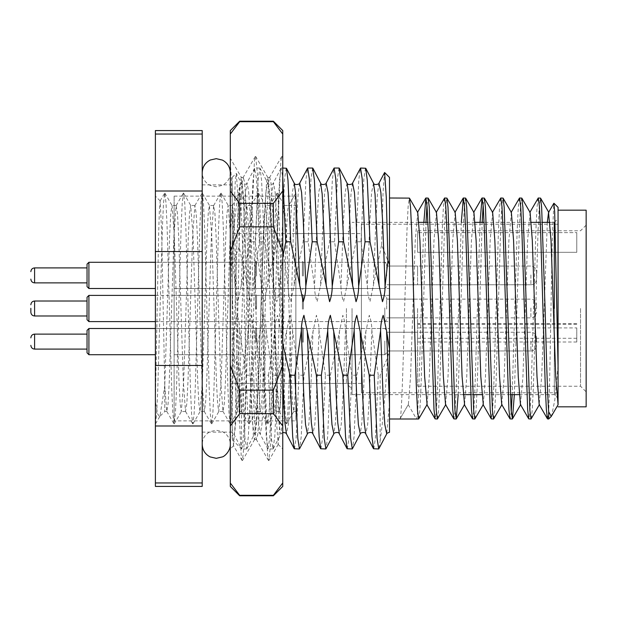 <?xml version="1.0" encoding="UTF-8"?>
<svg xmlns="http://www.w3.org/2000/svg" width="617" height="617" viewBox="0 0 617 617"><rect width="100%" height="100%" fill="white"/><g stroke="black" fill="none" stroke-linecap="round" stroke-linejoin="round"><path stroke-width="0.46" stroke-dasharray="3.08 2.31" d="M352.045 308.5L352.045 394.649L352.045 308.5M346.422 308.5L346.422 383.412L346.422 308.5M295.859 385.733L293.831 411.385L292.527 403.665L291.355 381.337L286.674 235.663L284.329 205.492L283.164 213.335L281.992 235.663L277.311 381.337L274.966 411.508L273.794 403.665L272.629 381.337L267.948 235.663L265.603 205.492L264.431 213.335L263.258 235.663L258.577 381.337L256.24 411.508L255.068 403.665L253.895 381.337L249.214 235.663L246.877 205.492L245.705 213.335L244.533 235.663L239.851 381.337L237.506 411.508L236.342 403.665L235.17 381.337L230.488 235.663L228.143 205.492L226.979 213.335L225.807 235.663L221.125 381.337L218.78 411.508L217.608 403.665L216.444 381.337L211.762 235.663L209.418 205.492L208.245 213.335L207.073 235.663L202.391 381.337L200.055 411.508L198.882 403.665L197.71 381.337L193.028 235.663L190.692 205.492L189.519 213.335L188.347 235.663L183.665 381.337L181.321 411.508L180.156 403.665L178.984 381.337L174.303 235.663L172.097 205.615L170.793 213.335L169.621 235.663L164.762 385.733L161.669 233.095L160.196 200.926L159.379 210.042L158.662 233.565L155.391 401.358L155.391 196.129L155.391 423.979L155.391 401.358L157.528 413.745L159.641 416.622L159.957 416.197L164.762 385.733L164.762 411.508L164.762 385.725L166.783 411.385L168.094 403.665L169.266 381.337L173.948 235.663L176.146 205.615L177.457 213.335L178.629 235.663L183.311 381.337L185.509 411.385L186.82 403.665L187.992 381.337L192.674 235.663L194.879 205.615L196.183 213.335L197.355 235.663L202.037 381.337L204.242 411.385L205.546 403.665L206.718 381.337L211.4 235.663L213.605 205.615L214.917 213.335L216.081 235.663L220.763 381.337L222.968 411.385L224.28 403.665L225.452 381.337L230.133 235.663L232.331 205.615L233.642 213.335L234.815 235.663L239.496 381.337L241.694 411.385L243.005 403.665L244.178 381.337L248.859 235.663L251.065 205.615L252.368 213.335L253.541 235.663L258.222 381.337L260.428 411.385L261.731 403.665L262.904 381.337L267.585 235.663L269.791 205.615L271.102 213.335L272.267 235.663L276.948 381.337L279.154 411.385L280.465 403.665L281.637 381.337L283.974 308.5C285.524 253.494 287.106 204.05 288.656 205.492L295.859 205.492L295.859 193.021L295.859 411.508L295.859 205.492M558.053 404.775L558.061 207.366M554.313 308.5L554.313 394.649L554.313 222.351L550.071 222.351M155.391 423.979L156.633 414.177L157.736 390.16L162.418 226.84L163.52 202.823L164.762 193.021L165.996 202.823L167.099 226.84L171.781 390.16L172.883 414.177L174.002 423.871L175.359 414.177L176.462 390.16L181.143 226.84L182.246 202.823L183.488 193.021L184.73 202.823L185.825 226.84L190.514 390.16L191.609 414.177L192.728 423.871L194.093 414.177L195.196 390.16L199.877 226.84L200.98 202.823L202.214 193.021L203.456 202.823L204.559 226.84L209.24 390.16L210.343 414.177L211.461 423.871L212.819 414.177L213.922 390.16L218.603 226.84L219.706 202.823L220.948 193.021L222.182 202.823L223.285 226.84L227.966 390.16L229.069 414.177L230.187 423.871L231.545 414.177L232.648 390.16L237.329 226.84L238.432 202.823L239.674 193.021L240.915 202.823L242.011 226.84L246.7 390.16L247.795 414.177L248.913 423.871L250.278 414.177L251.381 390.16L256.063 226.84L257.166 202.823L258.4 193.021L259.641 202.823L260.744 226.84L265.426 390.16L266.529 414.177L267.639 423.871L269.004 414.177L270.107 390.16L274.789 226.84L275.892 202.823L277.133 193.021L278.367 202.823L279.47 226.84L284.152 390.16L285.255 414.177L286.62 423.871L287.73 414.177L288.833 390.16L293.515 226.84L294.618 202.823L295.736 193.129L288.656 205.492L284.329 205.492M295.859 308.5L295.859 383.412L295.859 308.5M239.226 246.808L232.185 264.816L232.185 308.5L232.185 184.892L232.185 439.597L232.185 264.816L232.794 263.004L235.231 286.18C235.27 291.748 236.141 296.916 237.853 301.698L250.301 241.787L253.039 180.326L254.597 168.256L256.471 178.729L259.333 241.787L252.955 286.18C252.924 291.748 252.044 296.916 250.332 301.698L239.226 246.808L237.8 194.563L236.326 173.477L235.339 180.303L234.483 198.79L232.794 263.004M202.214 308.5L202.214 184.892L202.214 308.5M547.611 418.997L548.69 411.77C549.454 395.836 550.202 352.97 550.973 308.5L552.408 235.185L553.858 203.286M418.804 418.889L419.915 409.572L421.018 386.635L426.015 222.351M426.956 205.23L428.036 198.003M423.848 222.351L421.195 308.5C419.637 367.508 418.064 420.547 416.514 418.997L408.23 404.652L399.947 418.997L408.23 404.652M399.947 418.997C401.497 420.547 403.078 367.508 404.629 308.5L406.973 230.365L408.138 206.41L409.31 198.003M365.511 168.04L363.86 178.729L360.999 241.787L367.37 286.18C367.408 291.748 368.28 296.916 369.992 301.698L381.599 244.918L389.504 264.816L389.504 404.953L389.504 198.003L389.504 418.997M531.175 418.889L532.286 409.572L533.389 386.635L538.07 230.365L539.243 206.41L540.407 198.003M538.117 198.111L537.006 207.428L535.903 230.365L531.222 386.635L530.057 410.59L528.885 418.997M514.347 394.649L519.344 230.365L520.509 206.41L521.681 198.003M519.391 198.111L518.28 207.428L517.177 230.365L512.179 394.649M493.716 418.889L494.834 409.572L495.929 386.635L500.611 230.365L501.783 206.41L502.955 198.003M500.665 198.111L499.546 207.428L498.451 230.365L493.77 386.635L492.597 410.59L491.425 418.997M474.99 418.889L476.1 409.572L477.203 386.635L482.193 222.351M483.142 205.23L484.222 198.003M480.034 222.351L475.036 386.635L473.871 410.59L472.699 418.997M458.161 394.649L463.159 230.365L464.323 206.41L465.496 198.003M461.308 222.351L456.31 386.635L455.138 410.59L453.965 418.997M437.53 418.889L438.648 409.572L439.744 386.635L444.425 230.365L445.597 206.41L446.77 198.003M444.479 198.111L443.361 207.428L442.266 230.365L437.584 386.635L436.412 410.59L435.24 418.997M548.69 411.77L548.69 418.997M511.238 411.77L510.151 418.997M277.527 375.213L274.789 436.674L273.015 448.96L271.357 438.271L268.495 375.213L263.521 375.213L266.259 436.674L268.033 448.96L269.683 438.271L272.544 375.213L277.527 375.213L286.62 330.82L282.54 422.938L280.743 434.106L279.092 424.542L277.442 397.317L274.873 330.82C274.912 325.252 275.784 320.084 277.496 315.302L280.858 330.82L282.748 343.438M294.463 448.96L296.114 438.271L298.975 375.213L303.957 375.213L301.219 436.674L299.661 448.744M320.886 448.96L322.544 438.271L325.406 375.213L330.38 375.213L327.642 436.674L326.092 448.744M347.317 448.96L348.967 438.271L351.829 375.213L356.811 375.213L354.073 436.674L352.523 448.744M373.748 448.96L375.398 438.271L378.26 375.213L380.134 375.213L380.134 441.055L378.946 448.744M339.08 168.04L337.43 178.729L334.568 241.787L340.946 286.18C340.977 291.748 341.857 296.916 343.569 301.698L356.017 241.787L358.755 180.326L360.305 168.256M312.657 168.04L310.999 178.729L308.138 241.787L314.516 286.18C314.554 291.748 315.426 296.916 317.138 301.698L329.586 241.787L332.324 180.326L333.882 168.256M286.226 168.04L284.576 178.729L281.714 241.787L288.085 286.18C288.124 291.748 288.995 296.916 290.715 301.698L303.163 241.787L305.901 180.326L307.451 168.256M282.748 257.204L279.385 286.18C279.347 291.748 278.475 296.916 276.763 301.698L264.315 241.787L261.577 180.326L260.019 168.256L258.145 178.729L255.284 241.787L261.662 286.18C261.693 291.748 262.572 296.916 264.284 301.698L276.732 241.787L279.47 180.326L281.02 168.256L282.748 176.932M232.185 264.816L232.185 177.403L232.185 264.816M381.599 244.918L383.01 193.337L384.468 172.59M389.504 264.816L389.504 177.403M259.333 241.787L264.315 241.787M255.284 241.787L250.301 241.787M281.714 241.787L276.732 241.787M308.138 241.787L303.163 241.787M334.568 241.787L329.586 241.787M360.999 241.787L356.017 241.787M378.26 375.213L371.881 330.82C371.85 325.252 370.971 320.084 369.259 315.302L356.811 375.213M351.829 375.213L345.458 330.82C345.42 325.252 344.548 320.084 342.828 315.302L330.38 375.213M325.406 375.213L319.028 330.82C318.989 325.252 318.117 320.084 316.405 315.302L303.957 375.213M298.975 375.213L292.597 330.82C292.566 325.252 291.687 320.084 289.975 315.302L286.62 330.82M272.544 375.213L266.174 330.82C266.135 325.252 265.264 320.084 263.552 315.302L251.096 375.213L248.358 436.674L246.808 448.744L244.934 438.271L242.072 375.213L248.443 330.82C248.481 325.252 249.353 320.084 251.073 315.302L263.521 375.213M246.584 448.96L241.602 448.96C243.121 446.909 244.625 422.329 246.121 375.213L239.743 330.82C239.704 325.252 238.833 320.084 237.121 315.302L233.766 330.82L232.185 341.61M232.185 439.597L241.602 448.96L233.874 434.106L232.185 432.556M268.495 375.213L274.873 330.82M389.504 348.559L387.669 357.405L380.134 375.213M387.669 357.405C385.108 396.415 382.594 424.295 380.134 441.055M232.185 352.184L241.548 375.213L241.548 448.96M202.214 130.58L202.214 486.42M155.391 130.58L155.391 486.42M202.214 191.008L155.391 191.008M155.391 251.543L202.214 251.543M155.391 134.043L202.214 134.043M202.214 482.957L155.391 482.957M155.391 425.992L202.214 425.992M202.214 365.457L155.391 365.457M558.061 365.758L554.799 400.109L551.567 416.012M242.072 375.213L241.548 375.213M246.121 375.213L251.096 375.213M295.736 193.129L288.656 205.492M547.318 222.351L541.672 376.493L539.181 404.521M530.111 212.479L527.62 240.507L522.938 376.493L520.455 404.521M511.385 212.479L508.894 240.507L504.212 376.493L501.721 404.521M492.659 212.479L490.168 240.507L485.486 376.493L483.288 404.521M473.925 212.479L471.434 240.507L466.753 376.493L464.562 404.521M455.199 212.479L452.708 240.507L448.027 376.493L445.536 404.521M436.474 212.479L433.982 240.507L429.301 376.493L427.103 404.521M417.74 212.479L415.249 240.507L410.567 376.493L408.377 404.521M230.311 288.501L174.125 288.501L174.125 262.279L174.125 288.501L174.125 262.279L174.125 288.501L230.311 288.501L230.311 262.279L174.125 262.279L230.311 262.279L230.311 288.501L230.311 262.279L230.311 288.501L230.311 262.279L230.311 288.501L230.311 262.279L230.311 288.501L389.504 288.501L389.504 262.279L230.311 262.279L389.504 262.279L389.504 288.501L230.311 288.501M389.504 321.611L389.504 295.389L389.504 321.611L230.311 321.611L230.311 295.389L230.311 321.611L174.125 321.611L174.125 295.389L174.125 321.611M389.504 295.389L230.311 295.389L230.311 321.611L230.311 295.389L174.125 295.389M230.311 354.721L174.125 354.721L174.125 328.499L174.125 354.721L174.125 328.499L174.125 354.721L230.311 354.721L230.311 328.499L174.125 328.499L230.311 328.499L230.311 354.721L230.311 328.499L230.311 354.721L230.311 328.499L230.311 354.721L230.311 328.499L230.311 354.721L389.504 354.721L389.504 328.499L230.311 328.499L389.504 328.499L389.504 354.721L230.311 354.721M361.408 233.588L361.408 308.5L361.408 233.588L230.311 233.588L230.311 383.412L230.311 233.588L295.859 233.588L295.859 383.412L295.859 233.588L346.422 233.588L352.045 227.966M361.408 383.412L361.408 224.226L361.408 383.412L230.311 383.412L230.311 308.5L230.311 383.412L346.422 383.412L352.045 389.034M174.125 420.871L174.125 196.129L174.125 420.871L295.859 420.871L295.859 196.129L295.859 420.871M174.125 196.129L295.859 196.129M389.504 354.721L389.504 328.499L389.504 354.721M389.504 288.501L389.504 262.279L389.504 288.501M586.15 210.173L586.15 406.827M580.535 308.5L580.535 386.227L580.535 308.5M558.061 308.5L558.061 210.173L558.061 308.5M389.504 284.753L417.593 284.753L417.593 266.027L417.593 284.753L389.504 284.753L389.504 266.027L417.593 266.027L417.593 275.39L417.593 266.027L389.504 266.027L389.504 284.753M417.593 341.61L417.593 332.247L417.593 341.61M389.504 341.61L389.504 332.247L389.504 350.973L417.593 350.973L389.504 350.973L389.504 332.247L417.593 332.247L389.504 332.247L389.504 341.61M417.593 308.5L417.593 386.227L417.593 308.5M389.504 308.5L389.504 317.863L389.504 308.5M576.787 327.92L576.787 341.995L576.787 327.92L417.593 327.92M576.787 341.995L417.593 341.995M576.787 252.314L417.593 252.314L417.593 230.773L417.593 232.624L576.787 232.624L417.593 232.624L417.593 252.314L576.787 252.314L576.787 232.624L576.787 252.314L576.787 232.624L576.787 252.314L417.593 252.314L576.787 252.314M389.504 275.39L389.504 266.027L389.504 275.39M361.408 308.5L361.408 392.774L361.408 308.5M586.15 308.5L586.15 225.159L586.15 308.5M241.224 177.403L239.674 186.55L239.674 223.693L242.234 181.868L243.322 177.403L241.224 177.403L243.437 194.964L250.047 374.049L253.348 435.132L254.443 439.597L256.657 422.036L263.258 242.951L266.567 181.868L267.894 177.611L269.868 194.964L273.385 281.275L273.385 223.146C276.748 253.093 279.563 298.181 282.748 340.275L282.748 157.59L281.714 156.51L280.828 161.515L277.527 232.416L270.917 440.283L268.912 460.49L268.495 460.49L267.616 455.485L264.307 384.584L257.705 176.717L255.7 156.51L255.284 156.51L254.397 161.515L251.096 232.416L244.494 440.283L242.489 460.49L242.072 460.49L241.185 455.485L237.884 384.584L234.583 269.112L231.275 176.717L230.311 162.687L230.311 158.307L241.471 177.611M273.385 223.146L270.886 181.946L269.752 177.403L268.665 181.868L265.364 242.951L258.754 422.036L257.675 435.054L256.302 439.397L255.453 435.132L252.145 374.049L245.543 194.964L244.463 181.946L243.322 177.403M282.123 156.51L282.748 159.155L282.748 340.275M282.748 286.396L280.534 394.61L279.416 430.226L278.128 444.34L276.755 425.175L273.385 281.275M242.072 460.49L233.465 445.613L232.154 426.486L230.311 353.433L230.311 448.96L230.311 273.115L232.956 239.589C235.092 213.783 237.337 196.106 239.674 186.55M233.465 445.613L234.992 426.617L236.388 376.879L239.674 223.693M282.748 486.42L282.748 130.58M273.385 203.34L273.385 226.863L239.674 226.863L239.674 203.34L273.385 203.34L282.748 191.008M230.311 353.433L230.311 273.115M230.311 486.42L230.311 130.58M273.385 495.783L273.385 495.289L239.674 495.289L239.674 495.783M239.674 413.66L273.385 413.66L273.385 390.137L239.674 390.137L239.674 413.66L230.311 425.992M273.385 121.217L273.385 121.711L239.674 121.711L239.674 121.217M230.311 365.457L239.674 390.137M230.311 482.957L239.674 495.289M239.674 121.711L230.311 134.043M230.311 191.008L239.674 203.34M239.674 226.863L230.311 251.543M273.385 495.289L282.748 482.957M282.748 425.992L273.385 413.66M273.385 390.137L282.748 365.457M282.748 134.043L273.385 121.711M282.748 251.543L273.385 226.863M536.52 341.795L536.52 337.861L536.52 341.795M386.689 342.165L386.689 330.373L386.689 342.165M384.815 340.962L384.815 354.721L384.815 340.962M87.036 341.054L87.036 352.847L87.036 330.373L87.036 352.847L88.91 354.721L88.91 328.499L88.91 354.721L88.91 328.499L87.036 330.373L87.036 341.054M386.689 342.073L386.689 332.247L386.689 342.073M303.348 342.258L303.348 328.499L303.348 342.258M302.415 342.304L302.415 327.558L302.415 342.304M256.525 342.258L256.525 328.499L256.525 342.258M302.415 342.258L302.415 328.499L302.415 342.258M255.592 342.304L255.592 327.558L255.592 342.304M255.592 342.258L255.592 328.499L255.592 342.258M87.036 341.98L87.036 334.113L87.036 341.98M536.52 275.575L536.52 271.65L536.52 275.575M386.689 275.946L386.689 264.153L386.689 275.946M384.815 274.742L384.815 288.501L384.815 274.742M88.91 262.279L87.036 264.153L87.036 286.627L87.036 264.153L87.036 286.627L88.91 288.501L88.91 262.279L88.91 288.501L88.91 262.279L255.592 262.279L255.592 288.501L255.592 262.279L255.592 288.501L255.592 262.279L155.391 262.279M386.689 275.853L386.689 266.027L386.689 275.853M303.348 276.038L303.348 262.279L303.348 276.038M302.415 276.084L302.415 261.346L302.415 276.084M256.525 276.038L256.525 262.279L256.525 276.038M302.415 276.038L302.415 262.279L302.415 276.038M255.592 276.084L255.592 261.346L255.592 276.084M87.036 275.76L87.036 267.901L87.036 275.76M536.52 308.685L536.52 304.752L536.52 308.685M386.689 309.055L386.689 297.263L386.689 309.055M384.815 307.852L384.815 321.611L384.815 307.852M87.036 297.263L87.036 319.737M88.91 321.611L88.91 295.389M386.689 308.963L386.689 299.137L386.689 308.963M303.348 309.148L303.348 295.389L303.348 309.148M302.415 309.194L302.415 294.456L302.415 309.194M256.525 309.148L256.525 295.389L256.525 309.148M302.415 309.148L302.415 295.389L302.415 309.148M255.592 309.194L255.592 294.456L255.592 309.194M255.592 309.148L255.592 295.389L255.592 309.148M87.036 308.87L87.036 301.011L87.036 308.87M352.546 183.141L351.004 194.062L349.492 219.683L346.924 286.18M347.07 183.141L345.165 192.458L343.515 219.683L340.946 286.18M326.115 183.141L324.581 194.062L323.069 219.683L320.493 286.18M320.639 183.141L318.734 192.458L317.084 219.683L314.516 286.18M299.692 183.141L298.15 194.062L296.638 219.683L294.07 286.18M294.209 183.141L292.311 192.458L290.653 219.683L288.085 286.18M279.385 286.18L276.817 219.683L275.167 192.458L273.516 182.894L271.719 194.062L270.207 219.683L267.639 286.18M273.408 286.18L270.832 219.683L269.32 194.062L267.531 182.894L265.881 192.458L264.23 219.683L261.662 286.18M252.955 286.18L250.386 219.683L248.736 192.458L247.085 182.894L245.296 194.062L243.784 219.683L241.216 286.18M246.977 286.18L244.409 219.683L242.897 194.062L241.1 182.894L239.45 192.458L237.8 219.683L235.231 286.18M378.977 183.141L377.434 194.062L375.923 219.683L373.354 286.18M373.493 183.141L371.596 192.458L369.938 219.683L367.37 286.18M365.904 330.82L363.336 397.317L361.824 422.938L360.282 433.859M371.881 330.82L369.313 397.317L367.663 424.542L365.758 433.859M339.473 330.82L336.905 397.317L335.393 422.938L333.851 433.859M345.458 330.82L342.89 397.317L341.232 424.542L339.335 433.859M313.043 330.82L310.474 397.317L308.963 422.938L307.428 433.859M319.028 330.82L316.459 397.317L314.809 424.542L312.904 433.859M292.597 330.82L290.029 397.317L288.378 424.542L286.473 433.859M282.748 381.584L280.858 330.82M260.189 330.82L257.621 397.317L256.109 422.938L254.32 434.106L252.669 424.542L251.011 397.317L248.443 330.82M266.174 330.82L263.606 397.317L261.947 424.542L260.297 434.106L258.508 422.938L256.996 397.317L254.428 330.82M239.743 330.82C237.73 389.736 235.841 434.946 233.874 434.106M233.766 330.82L232.185 373.856M389.504 402.87L386.712 433.859M576.787 338.278L417.593 338.278M576.787 324.203L417.593 324.203M530.898 341.147L530.898 350.973L530.898 341.147M34.598 341.98L34.598 334.113L34.598 341.98M530.898 274.927L530.898 284.753L530.898 274.927M34.598 275.76L34.598 267.901L34.598 275.76M30.85 279.139C31.089 281.437 32.339 282.686 34.598 282.887L34.598 267.901L87.036 267.901M530.898 308.037L530.898 317.863L530.898 308.037M34.598 315.989L34.598 301.011M30.85 345.35C31.089 347.649 32.339 348.898 34.598 349.099L34.598 334.113C32.339 334.314 31.089 335.563 30.85 337.861M160.196 200.926L155.391 196.129M519.221 394.649L554.313 394.649L558.061 398.397M279.293 411.508L274.966 411.508M260.567 411.508L256.24 411.508M241.833 411.508L237.506 411.508M223.107 411.508L218.78 411.508M204.381 411.508L200.055 411.508M185.648 411.508L181.321 411.508M166.922 411.508L164.762 411.508L159.641 416.622M269.93 205.492L265.603 205.492M251.204 205.492L246.877 205.492M232.47 205.492L228.143 205.492M213.744 205.492L209.418 205.492M195.018 205.492L190.692 205.492M176.285 205.492L171.958 205.492M510.29 394.649L481.769 394.649M472.83 394.649L470.671 394.649M463.035 394.649L352.045 394.649M232.185 184.892L202.214 184.892M273.015 448.96L268.033 448.96M281.02 168.256L273.262 183.141C274.526 183.558 268.68 186.033 267.786 183.141L260.019 168.256M254.597 168.256L246.831 183.141C248.096 183.558 242.257 186.033 241.355 183.141L236.319 173.477M232.185 177.403L236.172 173.408M259.796 168.04L254.821 168.04M282.748 168.04L281.244 168.04M273.238 448.744L280.997 433.859L282.748 432.448M246.808 448.744L254.566 433.859C253.302 433.442 259.148 430.967 260.05 433.859L267.809 448.744M232.185 432.108L202.214 432.108M542.436 222.351L540.276 222.351M531.337 222.351L484.09 222.351M475.152 222.351L427.905 222.351M418.966 222.351L352.045 222.351M295.859 411.508L293.7 411.508M554.313 222.351L558.061 218.603M155.515 423.871L159.957 416.197M164.886 193.129L172.097 205.615M174.249 423.871L181.46 411.385M183.611 193.129L190.83 205.615M192.974 423.871L200.193 411.385M202.337 193.129L209.556 205.615M211.7 423.871L218.919 411.385M221.071 193.129L228.282 205.615M230.434 423.871L237.645 411.385M239.797 193.129L247.016 205.615M249.16 423.871L256.379 411.385M258.523 193.129L265.742 205.615M267.886 423.871L275.105 411.385M277.257 193.129L284.468 205.615M286.62 423.871L293.831 411.385M160.112 200.957L164.639 193.129M166.783 411.385L174.002 423.871M176.146 205.615L183.365 193.129M185.509 411.385L192.728 423.871M194.879 205.615L202.091 193.129M204.242 411.385L211.461 423.871M213.605 205.615L220.824 193.129M222.968 411.385L230.187 423.871M232.331 205.615L239.55 193.129M241.694 411.385L248.913 423.871M251.065 205.615L258.276 193.129M260.428 411.385L267.639 423.871M269.791 205.615L277.01 193.129M279.154 411.385L286.373 423.871M417.593 386.227L580.535 386.227L586.15 391.841M558.061 224.226L361.408 224.226M389.504 317.863L417.593 317.863M586.15 225.159L580.535 230.773L417.593 230.773M389.504 299.137L417.593 299.137M558.061 392.774L361.408 392.774M576.787 323.748L417.593 323.748M202.214 330.257L202.214 172.721L202.214 330.257M230.311 444.279L230.311 172.721L230.311 444.279C230.087 438.579 227.465 434.376 222.444 431.669L216.258 430.234L210.081 431.669C205.06 434.376 202.438 438.579 202.214 444.279M230.311 172.721C230.087 178.421 227.465 182.624 222.444 185.331L216.258 186.766L210.081 185.331C205.06 182.624 202.438 178.421 202.214 172.721M256.541 439.597L254.443 439.597M278.128 444.34L282.748 448.96M233.612 445.659L230.311 448.96M269.752 177.403L267.655 177.403M254.682 439.389L242.489 460.49M267.894 177.611L255.7 156.51M278.275 444.286L268.912 460.49M281.714 156.51L269.513 177.603M268.495 460.49L256.302 439.397M255.284 156.51L243.083 177.603M530.898 350.973C534.283 350.672 536.158 348.798 536.52 345.35C536.158 348.798 534.283 350.672 530.898 350.973L386.689 350.973L530.898 350.973M386.689 352.847L384.815 354.721L303.348 354.721L384.815 354.721L386.689 352.847M302.415 355.654L303.348 354.721L302.415 355.654M256.525 354.721L302.415 354.721L256.525 354.721L255.592 355.654L256.525 354.721M88.91 354.721L155.391 354.721M34.598 349.099L87.036 349.099M155.391 328.499L255.592 328.499L155.391 328.499M255.592 327.558L256.525 328.499L302.415 328.499L256.525 328.499L255.592 327.558M302.415 327.558L303.348 328.499L384.815 328.499L386.689 330.373L384.815 328.499L303.348 328.499L302.415 327.558M386.689 332.247L530.898 332.247C534.283 332.548 536.158 334.422 536.52 337.861C536.158 334.422 534.283 332.548 530.898 332.247L386.689 332.247M530.898 284.753C534.283 284.452 536.158 282.578 536.52 279.139C536.158 282.578 534.283 284.452 530.898 284.753L386.689 284.753L530.898 284.753M386.689 286.627L384.815 288.501L303.348 288.501L384.815 288.501L386.689 286.627M302.415 289.442L303.348 288.501L302.415 289.442M256.525 288.501L302.415 288.501L256.525 288.501L255.592 289.442L256.525 288.501M88.91 288.501L155.391 288.501M34.598 282.887L87.036 282.887M255.592 261.346L256.525 262.279L302.415 262.279L256.525 262.279L255.592 261.346M302.415 261.346L303.348 262.279L384.815 262.279L386.689 264.153L384.815 262.279L303.348 262.279L302.415 261.346M386.689 266.027L530.898 266.027C534.283 266.328 536.158 268.202 536.52 271.65C536.158 268.202 534.283 266.328 530.898 266.027L386.689 266.027M34.598 267.901C32.339 268.102 31.089 269.351 30.85 271.65M386.689 317.863L530.898 317.863C534.283 317.562 536.158 315.688 536.52 312.248M386.689 319.737L384.815 321.611L303.348 321.611L302.415 322.544M255.592 322.544L256.525 321.611L302.415 321.611M155.391 321.611L255.592 321.611M155.391 295.389L255.592 295.389M255.592 294.456L256.525 295.389L302.415 295.389M302.415 294.456L303.348 295.389L384.815 295.389L386.689 297.263M386.689 299.137L530.898 299.137C534.283 299.438 536.158 301.312 536.52 304.752"/><path stroke-width="0.93" d="M553.943 203.255L558.061 207.366L558.061 365.773L554.675 211.762L553.858 203.286L548.544 212.479L547.318 222.351M426.015 222.351L426.956 205.23M437.407 418.997L435.108 418.889L433.998 409.572L428.213 230.365L427.049 206.41L425.877 198.003L428.167 198.111L429.278 207.428L436.234 410.59L437.407 418.997L445.836 404.521M425.877 198.003L423.848 222.351M389.504 198.003L409.441 198.111L410.552 207.428L411.655 230.365L416.336 386.635L417.501 410.59L418.673 418.997L427.103 404.521L424.619 376.493L419.938 240.507L417.74 212.479L409.441 198.111M538.248 198.003L540.538 198.111L541.649 207.428L545.089 308.5C546.292 353.209 547.48 396.438 548.69 411.778L548.69 418.997L547.48 418.889L546.369 409.572L545.274 386.635L540.585 230.365L539.42 206.41L538.248 198.003L529.818 212.479M531.044 418.997L528.754 418.889L527.643 409.572L521.859 230.365L520.686 206.41L519.522 198.003L521.812 198.111L522.923 207.428L529.872 410.59L531.044 418.997L539.474 404.521M519.522 198.003L511.084 212.479M512.318 418.997L510.028 418.889L508.909 409.572L503.133 230.365L501.96 206.41L500.788 198.003L503.079 198.111L504.197 207.428L511.146 410.59L512.449 418.889L514.347 394.649M500.788 198.003L492.358 212.479M482.193 222.351L483.142 205.23M493.592 418.997L491.294 418.889L490.183 409.572L484.399 230.365L483.234 206.41L482.062 198.003L484.353 198.111L485.463 207.428L492.42 410.59L493.592 418.997L502.022 404.521M482.062 198.003L480.034 222.351M474.859 418.997L472.568 418.889L471.457 409.572L465.673 230.365L464.501 206.41L463.336 198.003L465.627 198.111L466.737 207.428L473.686 410.59L474.859 418.997L483.288 404.521L480.805 376.493L476.123 240.507L473.925 212.479L465.627 198.111M463.336 198.003L461.308 222.351M456.133 418.997L453.842 418.889L452.724 409.572L446.947 230.365L445.775 206.41L444.602 198.003L446.893 198.111L448.011 207.428L454.96 410.59L456.264 418.889L458.161 394.649M444.602 198.003L436.173 212.479M512.179 394.649L511.238 411.77M294.926 375.213L301.304 330.82L303.873 397.317L305.523 424.542L307.428 433.859L299.438 448.96L297.787 438.271L294.926 375.213L289.944 375.213L292.682 436.674L294.24 448.744L299.438 448.96M321.357 375.213L327.727 330.82L330.296 397.317L331.954 424.542L333.851 433.859L325.869 448.96L324.218 438.271L321.357 375.213L316.374 375.213L319.112 436.674L320.663 448.744L325.869 448.96M347.78 375.213L354.158 330.82L356.726 397.317L358.377 424.542L360.282 433.859L352.299 448.96L350.641 438.271L347.78 375.213L342.805 375.213L345.543 436.674L347.093 448.744L352.299 448.96M374.21 375.213L380.589 330.82L383.157 397.317L384.807 424.542L386.712 433.859L378.722 448.96L377.072 438.271L374.21 375.213L369.228 375.213L371.966 436.674L373.524 448.744L378.722 448.96M358.67 286.18L356.102 219.683L354.451 192.458L352.546 183.141L360.529 168.04L362.179 178.729L365.048 241.787L358.67 286.18C358.631 291.748 357.76 296.916 356.048 301.698L343.6 241.787L340.862 180.326L339.08 168.04L334.106 168.04L335.756 178.729L338.617 241.787L332.239 286.18C332.208 291.748 331.329 296.916 329.617 301.698L317.169 241.787L314.431 180.326L312.657 168.04L307.675 168.04L309.325 178.729L312.187 241.787L305.816 286.18C305.777 291.748 304.906 296.916 303.186 301.698L290.738 241.787L288 180.326L286.45 168.256L282.748 168.04M332.239 286.18L329.671 219.683L328.02 192.458L326.115 183.141L334.106 168.04M305.816 286.18L303.248 219.683L301.59 192.458L299.692 183.141L307.675 168.04M282.748 176.932L285.764 241.787L282.748 257.204M385.101 286.18L382.525 219.683L380.874 192.458L378.977 183.141L384.622 172.521L386.281 197.332L387.939 260.343L385.101 286.18C385.062 291.748 384.19 296.916 382.471 301.698L370.023 241.787L367.285 180.326L365.734 168.256L360.529 168.04M384.622 172.521L389.504 177.403L389.504 264.816L387.939 260.343M285.764 241.787L290.738 241.787M312.187 241.787L317.169 241.787M338.617 241.787L343.6 241.787M365.048 241.787L370.023 241.787M354.158 330.82C354.197 325.252 355.068 320.084 356.78 315.302L369.228 375.213M327.727 330.82C327.766 325.252 328.637 320.084 330.35 315.302L342.805 375.213M301.304 330.82C301.335 325.252 302.214 320.084 303.926 315.302L316.374 375.213M282.748 343.438L289.944 375.213M418.673 418.997L389.504 418.997L389.504 264.816M389.504 432.147L389.504 404.953L386.566 330.82L389.504 349.099M202.214 134.043L202.214 130.58L155.391 130.58L155.391 191.008L202.214 191.008L202.214 134.043L155.391 134.043M202.214 425.992L155.391 425.992L155.391 486.42L202.214 486.42L202.214 191.008M155.391 425.992L155.391 191.008M202.214 251.543L155.391 251.543M155.391 365.457L202.214 365.457M155.391 482.957L202.214 482.957M558.061 365.773L558.061 404.783L551.251 416.436L548.69 411.778M554.313 222.351L554.313 308.5M558.061 404.783L555.716 376.493L551.035 240.507L548.544 212.479M547.48 418.889L539.181 404.521L536.991 376.493L532.309 240.507L530.111 212.479L521.812 198.111M528.754 418.889L520.455 404.521L518.257 376.493L513.575 240.507L511.385 212.479L503.079 198.111M510.028 418.889L501.721 404.521L499.531 376.493L494.849 240.507L492.659 212.479L484.353 198.111M456.264 418.889L464.562 404.521L462.071 376.493L457.39 240.507L455.199 212.479L446.893 198.111M453.842 418.889L445.536 404.521L443.345 376.493L438.664 240.507L436.474 212.479L428.167 198.111M380.589 330.82C380.62 325.252 381.499 320.084 383.211 315.302L386.566 330.82M558.061 406.827L586.15 406.827L586.15 210.173L558.061 210.173M273.385 121.217L239.674 121.217L239.674 121.711L273.385 121.711L273.385 121.217L282.748 130.58L282.748 486.42L273.385 495.783L273.385 495.289L239.674 495.289L239.674 495.783L230.311 486.42L230.311 365.457L239.674 390.137L239.674 413.66L273.385 413.66L273.385 390.137L239.674 390.137M239.674 121.217L230.311 130.58L230.311 365.457M273.385 226.863L239.674 226.863L239.674 203.34L273.385 203.34L273.385 226.863L282.748 251.543M239.674 495.289L230.727 483.597M230.311 425.992L239.674 413.66M230.311 251.543L239.674 226.863M239.674 203.34L230.311 191.008M230.311 134.043L239.674 121.711M282.748 482.957L273.385 495.289M273.385 413.66L282.748 425.992M282.748 365.457L273.385 390.137M282.748 191.008L273.385 203.34M273.385 121.711L282.748 134.043M88.91 288.501L87.036 286.627L87.036 264.153L88.91 262.279L88.91 288.501L155.391 288.501M30.85 308.315L30.85 312.248L30.85 308.315M88.91 321.611L87.036 319.737L87.036 297.263L88.91 295.389L88.91 321.611L155.391 321.611M88.91 354.721L87.036 352.847L87.036 330.373L88.91 328.499L88.91 354.721L155.391 354.721M352.685 286.18L348.605 194.062L347.07 183.141L339.304 168.256M326.262 286.18L322.182 194.062L320.639 183.141L312.881 168.256M299.831 286.18L295.751 194.062L294.209 183.141L286.45 168.256M379.116 286.18L375.036 194.062L373.493 183.141L365.734 168.256M360.282 433.859C359.017 433.442 364.863 430.967 365.758 433.859L364.223 422.938L362.703 397.317L360.135 330.82M333.851 433.859C332.586 433.442 338.432 430.967 339.335 433.859L337.792 422.938L336.28 397.317L333.712 330.82M307.428 433.859C306.163 433.442 312.001 430.967 312.904 433.859L311.361 422.938L309.85 397.317L307.281 330.82M282.748 432.448L285.578 432.872L286.473 433.859L284.938 422.938L282.748 381.584M87.036 267.901L34.598 267.901L34.598 282.887C32.339 282.686 31.089 281.437 30.85 279.139M87.036 301.011L34.598 301.011L34.598 315.989C32.339 315.788 31.089 314.539 30.85 312.248M30.85 337.861C31.089 335.563 32.339 334.314 34.598 334.113L87.036 334.113L34.598 334.113L34.598 349.099C32.339 348.898 31.089 347.649 30.85 345.35M519.221 394.649L510.29 394.649M481.769 394.649L472.83 394.649M470.671 394.649L463.035 394.649M352.546 183.141C353.811 183.558 347.965 186.033 347.07 183.141M326.115 183.141C327.38 183.558 321.542 186.033 320.639 183.141M299.692 183.141C300.957 183.558 295.111 186.033 294.209 183.141M378.977 183.141C380.242 183.558 374.396 186.033 373.493 183.141M365.758 433.859L373.524 448.744M339.335 433.859L347.093 448.744M312.904 433.859L320.663 448.744M286.473 433.859L294.24 448.744M551.251 416.436L548.69 418.997M550.071 222.351L542.436 222.351M540.276 222.351L531.337 222.351M484.09 222.351L475.152 222.351M427.905 222.351L418.966 222.351M512.449 418.889L520.748 404.521M540.538 198.111L548.845 212.479M491.294 418.889L482.995 404.521M481.931 198.111L473.632 212.479M472.568 418.889L464.269 404.521M463.205 198.111L454.899 212.479M435.108 418.889L426.81 404.521M425.745 198.111L417.447 212.479M386.712 433.859C386.412 433.496 387.337 432.98 389.504 432.293M230.311 444.279C230.527 451.012 224.557 456.426 222.444 456.896L216.258 458.331L210.081 456.896C205.06 454.189 202.438 449.986 202.214 444.279M230.311 172.721C230.087 167.014 227.465 162.811 222.444 160.104L216.258 158.669L210.281 160.011C205.137 162.687 202.453 166.929 202.214 172.721M273.385 495.783L239.674 495.783M88.91 328.499L155.391 328.499L88.91 328.499M34.598 282.887L87.036 282.887M88.91 262.279L155.391 262.279M34.598 267.901C32.339 268.102 31.089 269.351 30.85 271.65M34.598 315.989L87.036 315.989M88.91 295.389L155.391 295.389M34.598 301.011C32.339 301.212 31.089 302.461 30.85 304.752M34.598 349.099L87.036 349.099"/></g></svg>
